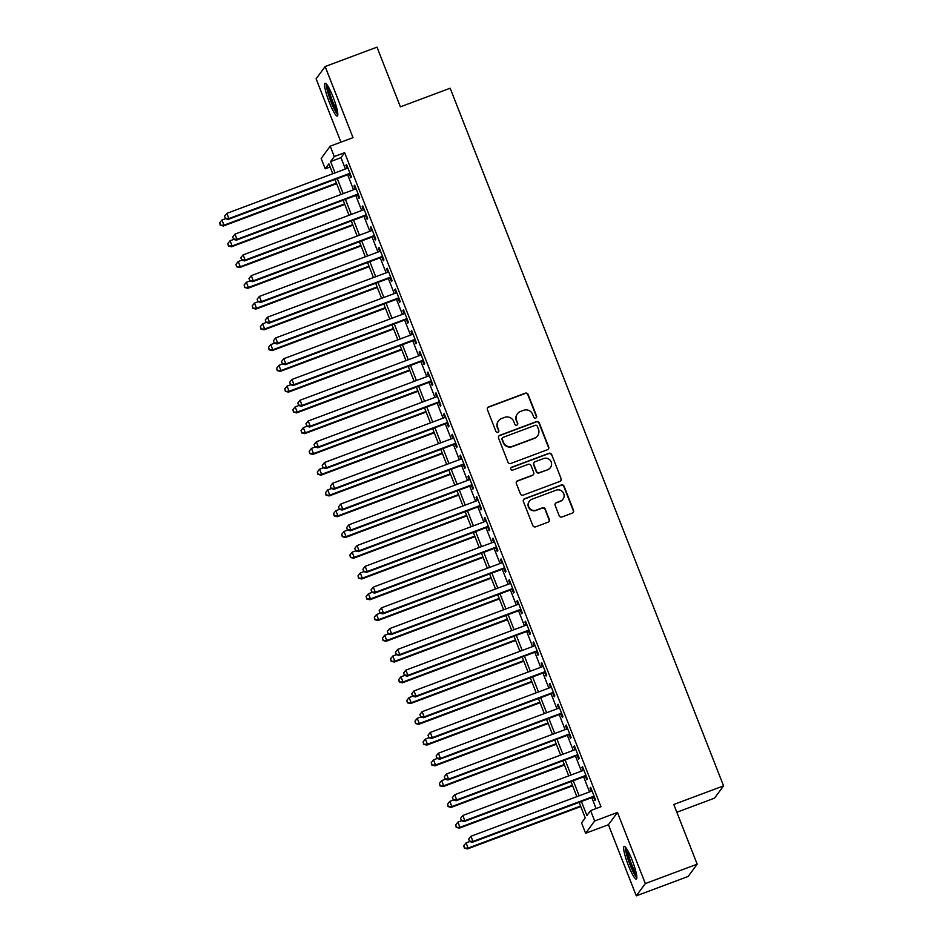 <?xml version="1.0" encoding="UTF-8"?>
<svg xmlns="http://www.w3.org/2000/svg" width="943" height="943" viewBox="0 0 943 943"><rect width="100%" height="100%" fill="white"/><g stroke="black" fill="none" stroke-linecap="round" stroke-linejoin="round"><path stroke-width="1.41" d="M535.742 418.079A1.544 1.509 36.3 0 0 536.602 416.122L528.115 394.469A2.204 2.157 36.3 0 0 525.286 393.184L488.639 406.893A2.204 2.157 36.3 0 0 487.413 409.686L495.888 431.34A1.544 1.509 36.3 0 0 498.564 431.717A1.544 1.509 36.3 0 0 498.741 430.279L497.645 427.474A7.037 6.919 36.3 0 1 501.605 418.515L504.658 417.372A7.037 6.919 36.3 0 1 513.723 421.462L514.831 424.267A1.544 1.509 36.3 0 0 517.495 424.645A1.544 1.509 36.3 0 0 517.672 423.195L516.575 420.401A7.037 6.919 36.3 0 1 520.536 411.443L523.589 410.299A7.037 6.919 36.3 0 1 532.654 414.378L533.762 417.183A1.544 1.509 36.3 0 0 535.742 418.079M536.284 417.725A1.544 1.509 36.3 0 0 536.367 416.452L527.88 394.799A2.204 2.157 36.3 0 0 525.039 393.514L488.403 407.223A2.204 2.157 36.3 0 0 487.555 407.8M498.423 431.882A1.544 1.509 36.3 0 0 498.505 430.609L497.645 427.474M517.353 424.798A1.544 1.509 36.3 0 0 517.436 423.525L516.575 420.401M632.14 860.122A17.481 2.711 -110.5 0 0 624.113 846.342A17.481 2.711 -110.5 0 0 628.333 865.309A17.481 2.711 -110.5 0 0 636.36 879.088A17.481 2.711 -110.5 0 0 632.14 860.122M333.115 97.082A17.481 2.711 -110.5 0 0 325.076 83.302A17.481 2.711 -110.5 0 0 329.296 102.268A17.481 2.711 -110.5 0 0 337.323 116.048A17.481 2.711 -110.5 0 0 333.115 97.082M559.175 515.691A2.204 2.157 36.3 0 0 562.004 516.964L572.295 513.122A2.204 2.157 36.3 0 0 573.521 510.328L564.103 486.282A2.204 2.157 36.3 0 0 561.262 484.997L524.626 498.706A2.204 2.157 36.3 0 0 523.389 501.499L532.819 525.546A2.204 2.157 36.3 0 0 535.648 526.831L548.06 522.186A2.204 2.157 36.3 0 0 549.298 519.381L545.266 509.09A2.204 2.157 36.3 0 0 542.437 507.817L536.272 510.116A5.882 5.788 36.3 0 1 529.4 501.181A5.882 5.788 36.3 0 1 532.005 499.212L556.122 490.195A5.882 5.788 36.3 0 1 563.006 499.13A5.882 5.788 36.3 0 1 560.401 501.098L556.382 502.607A2.204 2.157 36.3 0 0 555.144 505.401L559.175 515.691M697.183 864.177L688.142 876.46L636.289 895.85L645.33 883.567L697.183 864.177L673.785 804.485L723.564 785.873L450.165 88.229L400.386 106.842L376.988 47.15L325.146 66.54L353.012 137.654L330.203 146.177L334.27 156.562L344.643 152.683L600.95 806.725L590.589 810.603L594.656 820.976L585.615 833.27L581.548 822.885L585.214 817.899L579.12 802.352M645.33 883.567L617.465 812.453L594.656 820.976M547.447 449.74A2.204 2.157 36.3 0 0 548.685 446.947L539.266 422.9A2.204 2.157 36.3 0 0 536.426 421.615L499.79 435.324A2.204 2.157 36.3 0 0 498.552 438.118L507.971 462.164A2.204 2.157 36.3 0 0 510.811 463.449L547.447 449.74M551.679 454.585L561.109 478.631A2.204 2.157 36.3 0 1 559.871 481.437L523.224 495.134A2.204 2.157 36.3 0 1 520.395 493.861L516.363 483.57A2.204 2.157 36.3 0 1 517.601 480.765L532.453 475.213A2.204 2.157 36.3 0 0 533.691 472.408L531.015 465.583A2.204 2.157 36.3 0 0 528.186 464.31L512.709 470.097A1.544 1.509 36.3 0 1 510.917 467.752A1.544 1.509 36.3 0 1 511.601 467.245L548.85 453.312A2.204 2.157 36.3 0 1 551.679 454.585L561.109 478.631M325.146 66.54L316.105 78.823L340.93 142.169M349.381 174.09L350.796 177.72L351.409 176.895L346.529 164.436L345.916 165.273L347.142 168.373M357.515 194.859L358.941 198.49L359.554 197.653L354.662 185.205L354.061 186.03L355.275 189.142M365.648 215.617L367.075 219.248L367.687 218.422L362.807 205.963L362.195 206.788L363.409 209.9M373.793 236.387L375.208 240.017L375.821 239.18L370.941 226.721L370.328 227.558L371.554 230.67M381.927 257.144L383.353 260.775L383.954 259.95L379.074 247.49L378.461 248.315L379.687 251.427M390.06 277.902L391.486 281.544L392.099 280.708L387.219 268.248L386.606 269.085L387.821 272.197M398.194 298.672L399.62 302.302L400.233 301.477L395.353 289.018L394.74 289.843L395.954 292.955M406.339 319.429L407.765 323.072L408.366 322.235L403.486 309.776L402.873 310.612L404.099 313.713M414.472 340.199L415.898 343.83L416.511 343.004L411.631 330.545L411.018 331.37L412.232 334.482M422.605 360.957L424.032 364.587L424.645 363.762L419.765 351.303L419.152 352.14L420.366 355.24M430.751 381.726L432.165 385.357L432.778 384.52L427.898 372.072L427.285 372.898L428.511 376.009M438.884 402.484L440.31 406.115L440.923 405.29L436.031 392.83L435.43 393.655L436.644 396.767M447.017 423.254L448.444 426.884L449.057 426.047L444.177 413.588L443.564 414.425L444.778 417.537M455.163 444.012L456.577 447.642L457.19 446.817L452.31 434.358L451.697 435.183L452.923 438.295M463.296 464.769L464.722 468.412L465.335 467.575L460.443 455.115L459.842 455.952L461.056 459.064M471.429 485.539L472.856 489.169L473.469 488.344L468.588 475.885L467.976 476.71L469.19 479.822M479.563 506.297L480.989 509.939L481.602 509.102L476.722 496.643L476.109 497.48L477.323 500.58M487.708 527.066L489.134 530.697L489.735 529.872L484.855 517.412L484.242 518.237L485.468 521.349M495.841 547.824L497.267 551.455L497.88 550.629L493 538.17L492.387 539.007L493.602 542.107M503.975 568.594L505.401 572.224L506.014 571.387L501.134 558.94L500.521 559.765L501.735 562.877M512.12 589.351L513.546 592.982L514.147 592.157L509.267 579.697L508.654 580.523L509.88 583.634M520.253 610.121L521.679 613.752L522.292 612.915L517.401 600.455L516.799 601.292L518.013 604.404M528.386 630.879L529.813 634.509L530.426 633.684L525.546 621.225L524.933 622.05L526.147 625.162M536.532 651.637L537.946 655.279L538.559 654.442L533.679 641.983L533.066 642.82L534.292 645.931M544.665 672.406L546.091 676.037L546.704 675.212L541.812 662.752L541.211 663.577L542.425 666.689M552.798 693.164L554.225 696.806L554.838 695.969L549.958 683.51L549.345 684.347L550.559 687.447M560.944 713.934L562.358 717.564L562.971 716.739L558.091 704.28L557.478 705.105L558.692 708.217M569.077 734.691L570.503 738.322L571.104 737.497L566.224 725.037L565.611 725.874L566.837 728.974M577.21 755.461L578.637 759.091L579.25 758.255L574.37 745.807L573.757 746.632L574.971 749.744M585.344 776.219L586.77 779.849L587.383 779.024L582.503 766.565L581.89 767.39L583.104 770.502M344.643 152.683L340.977 157.67L345.421 169.021M347.661 174.738L353.554 189.779M355.794 195.496L361.699 210.548M363.939 216.253L369.833 231.306M372.072 237.023L377.966 252.064M380.206 257.781L386.111 272.833M388.351 278.55L394.245 293.591M396.484 299.308L402.378 314.361M404.618 320.078L410.523 335.119M412.763 340.836L418.657 355.888M420.896 361.605L426.79 376.646M429.03 382.363L434.923 397.416M437.175 403.121L443.069 418.173M445.308 423.89L451.202 438.931M453.442 444.648L459.335 459.701M461.575 465.418L467.48 480.459M469.72 486.175L475.614 501.228M477.853 506.945L483.747 521.986M485.987 527.703L491.892 542.755M494.132 548.472L500.026 563.513M502.265 569.23L508.159 584.283M510.399 589.988L516.304 605.041M518.544 610.758L524.438 625.798M526.677 631.515L532.571 646.568M534.811 652.285L540.704 667.326M542.944 673.043L548.85 688.095M551.089 693.812L556.983 708.853M559.223 714.57L565.116 729.623M567.356 735.34L573.261 750.38M575.501 756.097L581.395 771.15M583.634 776.855L589.528 791.908M591.768 797.625L596.059 808.552M593.489 796.988L594.915 800.619L595.516 799.782L590.636 787.334L590.023 788.159L591.249 791.271M676.826 812.253L714.523 798.155L723.564 785.873M617.465 812.453L608.424 824.736L636.289 895.85M608.424 824.736L585.615 833.27M330.133 167.017L325.229 168.844L321.162 158.471L330.203 146.177M581.407 801.503L586.923 815.577L590.589 810.603M334.27 156.562L330.604 161.548L335.048 172.899M337.288 178.616L343.193 193.657M345.433 199.374L351.326 214.426M353.566 220.132L359.46 235.184M361.699 240.901L367.605 255.942M369.845 261.659L375.738 276.712M377.978 282.428L383.872 297.469M386.111 303.186L392.017 318.239M394.257 323.956L400.15 338.997M402.39 344.714L408.284 359.766M410.523 365.483L416.417 380.524M418.668 386.241L424.562 401.294M426.802 406.999L432.696 422.051M434.935 427.768L440.829 442.809M443.069 448.526L448.974 463.579M451.214 469.296L457.107 484.337M459.347 490.054L465.241 505.106M467.48 510.823L473.386 525.864M475.626 531.581L481.519 546.634M483.759 552.35L489.653 567.391M491.892 573.108L497.798 588.161M500.038 593.866L505.931 608.919M508.171 614.636L514.065 629.676M516.304 635.393L522.198 650.446M524.438 656.163L530.343 671.204M532.583 676.921L538.477 691.973M540.716 697.69L546.61 712.731M548.85 718.448L554.755 733.501M556.995 739.218L562.888 754.259M565.128 759.975L571.022 775.028M573.261 780.733L579.167 795.786M332.773 173.748L328.895 163.87L325.229 168.844M576.88 796.646L570.975 781.594M568.735 775.877L562.841 760.836M560.602 755.119L554.708 740.066M552.468 734.349L546.563 719.309M544.323 713.592L538.429 698.539M536.19 692.822L530.296 677.781M528.056 672.064L522.163 657.012M519.911 651.295L514.018 636.254M511.778 630.537L505.884 615.484M503.645 609.779L497.751 594.727M495.511 589.01L489.606 573.969M487.366 568.252L481.472 553.199M479.233 547.482L473.339 532.441M471.099 526.724L465.194 511.672M462.954 505.955L457.06 490.914M454.821 485.197L448.927 470.144M446.687 464.428L440.782 449.387M438.542 443.67L432.648 428.617M430.409 422.912L424.515 407.859M422.275 402.142L416.382 387.101M414.142 381.385L408.236 366.332M405.997 360.615L400.103 345.574M397.863 339.857L391.97 324.805M389.73 319.088L383.825 304.047M381.585 298.33L375.691 283.277M373.452 277.56L367.558 262.519M365.318 256.802L359.413 241.75M357.173 236.045L351.279 220.992M349.04 215.275L343.146 200.222M340.906 194.517L335.013 179.465M340.977 157.67L330.604 161.548M345.916 165.273L346.741 164.966M354.061 186.03L354.874 185.724M362.195 206.788L363.008 206.493M370.328 227.558L371.141 227.251M378.461 248.315L379.286 248.009M386.606 269.085L387.42 268.779M394.74 289.843L395.553 289.536M402.873 310.612L403.698 310.306M411.018 331.37L411.832 331.064M419.152 352.14L419.965 351.833M427.285 372.898L428.11 372.591M435.43 393.655L436.244 393.361M443.564 414.425L444.377 414.118M451.697 435.183L452.51 434.876M459.842 455.952L460.656 455.646M467.976 476.71L468.789 476.404M476.109 497.48L476.922 497.173M484.242 518.237L485.067 517.931M492.387 539.007L493.201 538.701M500.521 559.765L501.334 559.458M508.654 580.523L509.479 580.228M516.799 601.292L517.613 600.986M524.933 622.05L525.746 621.743M533.066 642.82L533.891 642.513M541.211 663.577L542.025 663.271M549.345 684.347L550.158 684.04M557.478 705.105L558.291 704.798M565.611 725.874L566.437 725.568M573.757 746.632L574.57 746.326M581.89 767.39L582.703 767.095M590.023 788.159L590.848 787.853M517.424 413.788L517.177 414.118A7.037 6.919 36.3 0 0 516.328 420.731M498.493 420.873L498.246 421.203A7.037 6.919 36.3 0 0 497.397 427.804M548.296 449.174A2.204 2.157 36.3 0 0 548.437 447.277L539.019 423.23A2.204 2.157 36.3 0 0 536.178 421.945L499.542 435.654A2.204 2.157 36.3 0 0 498.694 436.232M537.286 426.201A1.544 1.509 36.3 0 0 535.306 425.305L503.149 437.34A1.544 1.509 36.3 0 0 502.277 439.297L503.432 442.255A7.037 6.919 36.3 0 0 512.509 446.334L534.492 438.118A7.037 6.919 36.3 0 0 538.453 429.159L537.286 426.201M502.466 437.847L502.218 438.177A1.544 1.509 36.3 0 0 502.03 439.627L502.277 439.297M537.604 435.76L537.357 436.102A7.037 6.919 36.3 0 1 534.245 438.448L512.261 446.664A7.037 6.919 36.3 0 1 503.197 442.585L502.03 439.627M560.708 480.859A2.204 2.157 36.3 0 0 560.861 478.961M533.432 474.482L533.184 474.812A2.204 2.157 36.3 0 1 532.217 475.543L517.353 481.095A2.204 2.157 36.3 0 0 516.505 481.673M551.443 454.915A2.204 2.157 36.3 0 0 548.602 453.642L511.354 467.575A1.544 1.509 36.3 0 0 510.8 467.928M547.883 469.449A5.882 5.788 36.3 0 0 550.37 460.502A5.882 5.788 36.3 0 0 543.604 458.546L535.105 461.716A2.204 2.157 36.3 0 0 533.868 464.522L536.543 471.347A2.204 2.157 36.3 0 0 539.384 472.62L547.635 469.779A5.882 5.788 36.3 0 0 550.24 467.811L550.476 467.48M534.127 462.459L533.891 462.789A2.204 2.157 36.3 0 0 533.62 464.852L533.868 464.522M547.635 469.779L539.137 472.95A2.204 2.157 36.3 0 1 536.296 471.677L533.62 464.852M563.006 499.13L562.759 499.472A5.882 5.788 36.3 0 1 560.154 501.428L556.134 502.937A2.204 2.157 36.3 0 0 555.286 503.503M529.4 501.181L529.153 501.511A5.882 5.788 36.3 0 0 536.037 510.446L536.272 510.116M548.909 521.609A2.204 2.157 36.3 0 0 549.062 519.723L545.019 509.42A2.204 2.157 36.3 0 0 542.19 508.147L536.037 510.446M573.132 512.556A2.204 2.157 36.3 0 0 573.285 510.658L563.855 486.612A2.204 2.157 36.3 0 0 561.026 485.339L524.379 499.036A2.204 2.157 36.3 0 0 523.542 499.613M225.495 218.682L221.959 220.002L223.986 225.188L223.373 226.025L336.651 183.661M220.497 224.894L219.684 222.819L220.249 225.224L223.986 225.188L336.451 183.142M219.684 222.819L221.959 220.002M223.373 226.025L220.249 225.224M349.983 173.264L228.878 218.552L226.839 213.366L347.955 168.066M350.195 173.783L228.265 219.377L228.878 218.552L225.389 218.257L224.575 216.171L225.389 218.257M225.141 218.587L228.265 219.377M226.839 213.366L224.575 216.171M337.747 113.172A15.123 2.346 69.5 0 1 331.217 101.29A15.123 2.346 69.5 0 1 327.28 85.188M328.6 87.322A14.004 2.169 -110.5 0 0 332.372 100.736A14.004 2.169 -110.5 0 0 337.346 110.696M326.29 83.939A17.375 2.688 -110.5 0 0 330.969 101.632A17.375 2.688 -110.5 0 0 337.818 114.775M636.784 876.212A15.123 2.346 69.5 0 1 630.985 866.169A15.123 2.346 69.5 0 1 626.317 851.081A15.123 2.346 69.5 0 1 626.317 848.229M627.637 850.362A14.004 2.169 -110.5 0 0 627.767 851.505A14.004 2.169 -110.5 0 0 636.384 873.748M625.327 846.979A17.375 2.688 -110.5 0 0 625.492 849.443A17.375 2.688 -110.5 0 0 630.313 865.45A17.375 2.688 -110.5 0 0 636.855 877.815M233.64 239.439L230.092 240.76L232.119 245.958L231.518 246.783L344.784 204.431M228.63 245.651L227.817 243.577L228.395 245.993L232.119 245.958L344.584 203.9M227.817 243.577L230.092 240.76M231.518 246.783L228.395 245.993M241.773 260.197L238.225 261.529L240.265 266.716L239.652 267.553L352.93 225.188M236.776 266.421L235.962 264.346L236.528 266.751L240.265 266.716L352.717 224.67M235.962 264.346L238.225 261.529M239.652 267.553L236.528 266.751M249.907 280.967L246.359 282.287L248.398 287.485L247.785 288.31L361.063 245.958M244.909 287.179L244.096 285.104L244.661 287.509L248.398 287.485L360.863 245.428M244.096 285.104L246.359 282.287M247.785 288.31L244.661 287.509M258.052 301.725L254.504 303.057L256.531 308.243L255.918 309.08L369.196 266.716M253.042 307.948L252.229 305.874L252.807 308.278L256.531 308.243L368.996 266.185M252.229 305.874L254.504 303.057M255.918 309.08L252.807 308.278M358.128 194.022L237.011 239.31L234.972 234.123L356.089 188.836M358.328 194.553L236.398 240.147L237.011 239.31L233.522 239.015L232.709 236.941L233.522 239.015M233.275 239.345L236.398 240.147M234.972 234.123L232.709 236.941M366.261 214.792L245.145 260.079L243.117 254.893L364.222 209.594M366.473 215.31L244.532 260.905L245.145 260.079L241.656 259.773L240.842 257.698L241.656 259.773M241.42 260.115L244.532 260.905M243.117 254.893L240.842 257.698M374.395 235.55L253.29 280.837L251.251 275.651L372.367 230.363M374.607 236.08L252.677 281.674L253.29 280.837L249.801 280.543L248.987 278.468L249.801 280.543M249.553 280.873L252.677 281.674M251.251 275.651L248.987 278.468M382.54 256.319L261.423 301.607L259.384 296.408L380.5 251.121M382.74 256.838L260.81 302.432L261.423 301.607L257.934 301.3L257.121 299.226L257.934 301.3M257.687 301.642L260.81 302.432M259.384 296.408L257.121 299.226M266.185 322.494L262.637 323.814L264.677 329.013L264.064 329.838L377.341 287.474M261.187 328.706L260.374 326.632L260.94 329.036L264.677 329.013L377.129 286.955M260.374 326.632L262.637 323.814M264.064 329.838L260.94 329.036M390.673 277.077L269.557 322.365L267.529 317.178L388.634 271.89M390.874 277.596L268.944 323.201L269.557 322.365L266.067 322.07L265.254 319.995L266.067 322.07M265.82 322.4L268.944 323.201M267.529 317.178L265.254 319.995M274.319 343.252L270.771 344.584L272.81 349.77L272.197 350.607L385.475 308.243M269.321 349.476L268.507 347.389L269.073 349.806L272.81 349.77L385.263 307.713M268.507 347.389L270.771 344.584M272.197 350.607L269.073 349.806M398.806 297.835L277.69 343.134L275.662 337.936L396.779 292.648M399.019 298.365L277.089 343.959L277.69 343.134L274.201 342.828L273.387 340.753L274.201 342.828M273.965 343.158L277.089 343.959M275.662 337.936L273.387 340.753M282.464 364.022L278.916 365.342L280.943 370.54L280.33 371.365L393.608 329.001M277.454 370.234L276.641 368.159L277.207 370.564L280.943 370.54L393.408 328.482M276.641 368.159L278.916 365.342M280.33 371.365L277.207 370.564M406.952 318.604L285.835 363.892L283.796 358.705L404.912 313.406M407.152 319.123L285.222 364.729L285.835 363.892L282.346 363.597L281.533 361.523L282.346 363.597M282.098 363.927L285.222 364.729M283.796 358.705L281.533 361.523M290.597 384.779L287.049 386.111L289.088 391.298L288.475 392.123L401.753 349.77M285.588 391.003L284.774 388.917L285.352 391.333L289.088 391.298L401.541 349.24M284.774 388.917L287.049 386.111M288.475 392.123L285.352 391.333M415.085 339.362L293.968 384.661L291.941 379.463L413.046 334.176M415.285 339.893L293.356 385.487L293.968 384.661L290.479 384.355L289.666 382.28L290.479 384.355M290.232 384.685L293.356 385.487M291.941 379.463L289.666 382.28M298.731 405.549L295.183 406.869L297.222 412.056L296.609 412.893L409.887 370.528M293.733 411.761L292.919 409.686L293.485 412.091L297.222 412.056L409.675 370.01M292.919 409.686L295.183 406.869M296.609 412.893L293.485 412.091M423.218 360.132L302.102 405.419L300.074 400.233L421.191 354.933M423.431 360.65L301.501 406.244L302.102 405.419L298.613 405.125L297.799 403.038L298.613 405.125M298.377 405.455L301.501 406.244M300.074 400.233L297.799 403.038M306.864 426.307L303.328 427.639L305.355 432.825L304.742 433.65L418.02 391.298M301.866 432.519L301.053 430.444L301.619 432.861L305.355 432.825L417.82 390.767M301.053 430.444L303.328 427.639M304.742 433.65L301.619 432.861M431.352 380.889L310.247 426.177L308.208 420.991L429.324 375.703M431.564 381.42L309.634 427.014L310.247 426.177L306.758 425.882L305.945 423.808L306.758 425.882M306.51 426.212L309.634 427.014M308.208 420.991L305.945 423.808M315.009 447.065L311.461 448.396L313.489 453.583L312.887 454.42L426.153 412.056M309.999 453.288L309.186 451.214L309.764 453.618L313.489 453.583L425.953 411.537M309.186 451.214L311.461 448.396M312.887 454.42L309.764 453.618M439.497 401.659L318.38 446.947L316.341 441.76L437.458 396.461M439.697 402.178L317.767 447.772L318.38 446.947L314.891 446.64L314.078 444.566L314.891 446.64M314.644 446.982L317.767 447.772M316.341 441.76L314.078 444.566M323.143 467.834L319.594 469.154L321.634 474.353L321.021 475.178L434.299 432.825M318.145 474.046L317.331 471.971L317.897 474.376L321.634 474.353L434.086 432.295M317.331 471.971L319.594 469.154M321.021 475.178L317.897 474.376M447.63 422.417L326.514 467.704L324.486 462.518L445.603 417.23M447.842 422.947L325.901 468.541L326.514 467.704L323.025 467.41L322.211 465.335L323.025 467.41M322.789 467.74L325.901 468.541M324.486 462.518L322.211 465.335M455.764 443.186L334.659 488.474L332.62 483.276L453.736 437.988M455.976 443.705L334.046 489.299L334.659 488.474L331.17 488.168L330.356 486.093L331.17 488.168M330.922 488.509L334.046 489.299M332.62 483.276L330.356 486.093M463.909 463.944L342.792 509.232L340.753 504.045L461.87 458.758M464.109 464.475L342.179 510.069L342.792 509.232L339.303 508.937L338.49 506.863L339.303 508.937M339.056 509.267L342.179 510.069M340.753 504.045L338.49 506.863M331.276 488.592L327.728 489.924L329.767 495.11L329.154 495.947L442.432 453.583M326.278 494.816L325.465 492.741L326.03 495.146L329.767 495.11L442.232 453.064M325.465 492.741L327.728 489.924M329.154 495.947L326.03 495.146M339.421 509.361L335.873 510.682L337.9 515.88L337.299 516.705L450.565 474.341M334.411 515.573L333.598 513.499L334.176 515.904L337.9 515.88L450.365 473.822M333.598 513.499L335.873 510.682M337.299 516.705L334.176 515.904M347.554 530.119L344.006 531.451L346.046 536.638L345.433 537.475L458.711 495.11M342.557 536.343L341.743 534.268L342.309 536.673L346.046 536.638L458.498 494.58M341.743 534.268L344.006 531.451M345.433 537.475L342.309 536.673M472.042 484.702L350.926 530.001L348.898 524.803L470.003 479.515M472.243 485.232L350.313 530.826L350.926 530.001L347.437 529.695L346.623 527.62L347.437 529.695M347.189 530.025L350.313 530.826M348.898 524.803L346.623 527.62M355.688 550.889L352.14 552.209L354.179 557.407L353.566 558.232L466.844 515.868M350.69 557.101L349.877 555.026L350.442 557.431L354.179 557.407L466.644 515.349M349.877 555.026L352.14 552.209M353.566 558.232L350.442 557.431M480.176 505.472L359.071 550.759L357.032 545.573L478.148 500.285M480.388 505.99L358.458 551.596L359.071 550.759L355.57 550.464L354.757 548.39L355.57 550.464M355.334 550.795L358.458 551.596M357.032 545.573L354.757 548.39M363.833 571.647L360.285 572.979L362.312 578.165L361.699 578.99L474.977 536.638M358.823 577.87L358.01 575.784L358.576 578.2L362.312 578.165L474.777 536.107M358.01 575.784L360.285 572.979M361.699 578.99L358.576 578.2M488.321 526.229L367.204 571.529L365.165 566.33L486.282 521.043M488.521 526.76L366.591 572.354L367.204 571.529L363.715 571.222L362.902 569.148L363.715 571.222M363.468 571.552L366.591 572.354M365.165 566.33L362.902 569.148M371.966 592.416L368.418 593.736L370.458 598.923L369.845 599.76L483.122 557.396M366.968 598.628L366.143 596.554L366.721 598.958L370.458 598.923L482.91 556.877M366.143 596.554L368.418 593.736M369.845 599.76L366.721 598.958M496.454 546.999L375.338 592.287L373.31 587.1L494.415 541.801M496.655 547.518L374.725 593.112L375.338 592.287L371.848 591.992L371.035 589.905L371.848 591.992M371.601 592.322L374.725 593.112M373.31 587.1L371.035 589.905M380.1 613.174L376.552 614.506L378.591 619.692L377.978 620.518L491.256 578.165M375.102 619.386L374.288 617.311L374.854 619.728L378.591 619.692L491.044 577.635M374.288 617.311L376.552 614.506M377.978 620.518L374.854 619.728M504.588 567.757L383.471 613.044L381.444 607.858L502.56 562.57M504.8 568.287L382.87 613.881L383.471 613.044L379.982 612.75L379.169 610.675L379.982 612.75M379.746 613.08L382.87 613.881M381.444 607.858L379.169 610.675M388.233 633.932L384.697 635.264L386.724 640.45L386.111 641.287L499.389 598.923M383.235 640.156L382.422 638.081L382.988 640.486L386.724 640.45L499.189 598.404M382.422 638.081L384.697 635.264M386.111 641.287L382.988 640.486M512.733 588.526L391.616 633.814L389.577 628.627L510.693 583.328M512.933 589.045L391.003 634.639L391.616 633.814L388.127 633.507L387.314 631.433L388.127 633.507M387.879 633.849L391.003 634.639M389.577 628.627L387.314 631.433M396.378 654.701L392.83 656.022L394.858 661.22L394.257 662.045L507.523 619.692M391.369 660.913L390.555 658.839L391.133 661.243L394.858 661.22L507.322 619.162M390.555 658.839L392.83 656.022M394.257 662.045L391.133 661.243M520.866 609.284L399.749 654.572L397.71 649.385L518.827 604.098M521.066 609.815L399.137 655.409L399.749 654.572L396.26 654.277L395.447 652.202L396.26 654.277M396.013 654.607L399.137 655.409M397.71 649.385L395.447 652.202M404.512 675.459L400.964 676.791L403.003 681.978L402.39 682.815L515.668 640.45M399.514 681.683L398.7 679.608L399.266 682.013L403.003 681.978L515.456 639.932M398.7 679.608L400.964 676.791M402.39 682.815L399.266 682.013M528.999 630.054L407.883 675.341L405.855 670.143L526.972 624.855M529.212 630.572L407.282 676.166L407.883 675.341L404.394 675.035L403.58 672.96L404.394 675.035M404.158 675.377L407.282 676.166M405.855 670.143L403.58 672.96M412.645 696.229L409.097 697.549L411.136 702.747L410.523 703.572L523.801 661.208M407.647 702.441L406.834 700.366L407.4 702.771L411.136 702.747L523.601 660.689M406.834 700.366L409.097 697.549M410.523 703.572L407.4 702.771M420.79 716.986L417.242 718.318L419.27 723.505L418.668 724.342L531.935 681.978M415.78 723.21L414.967 721.136L415.545 723.54L419.27 723.505L531.734 681.447M414.967 721.136L417.242 718.318M418.668 724.342L415.545 723.54M428.924 737.756L425.376 739.076L427.415 744.275L426.802 745.1L540.08 702.735M423.926 743.968L423.112 741.893L423.678 744.298L427.415 744.275L539.867 702.217M423.112 741.893L425.376 739.076M426.802 745.1L423.678 744.298M537.133 650.811L416.028 696.099L413.989 690.913L535.105 645.625M537.345 651.342L415.415 696.936L416.028 696.099L412.539 695.804L411.726 693.73L412.539 695.804M412.291 696.134L415.415 696.936M413.989 690.913L411.726 693.73M545.278 671.569L424.161 716.869L422.122 711.67L543.239 666.383M545.478 672.1L423.548 717.694L424.161 716.869L420.672 716.562L419.859 714.488L420.672 716.562M420.425 716.892L423.548 717.694M422.122 711.67L419.859 714.488M553.411 692.339L432.295 737.626L430.267 732.44L551.372 687.152M553.612 692.857L431.682 738.463L432.295 737.626L428.806 737.332L427.992 735.257L428.806 737.332M428.558 737.662L431.682 738.463M430.267 732.44L427.992 735.257M437.057 758.514L433.509 759.846L435.548 765.032L434.935 765.857L548.213 723.505M432.059 764.738L431.246 762.651L431.811 765.068L435.548 765.032L548.013 722.975M431.246 762.651L433.509 759.846M434.935 765.857L431.811 765.068M561.545 713.097L440.44 758.396L438.401 753.198L559.517 707.91M561.757 713.627L439.827 759.221L440.44 758.396L436.951 758.089L436.126 756.015L436.951 758.089M436.703 758.42L439.827 759.221M438.401 753.198L436.126 756.015M445.202 779.283L441.654 780.604L443.681 785.79L443.069 786.627L556.346 744.263M440.192 785.495L439.379 783.421L439.957 785.825L443.681 785.79L556.146 743.744M439.379 783.421L441.654 780.604M443.069 786.627L439.957 785.825M569.69 733.866L448.573 779.154L446.534 773.967L567.651 728.668M569.89 734.385L447.96 779.979L448.573 779.154L445.084 778.859L444.271 776.773L445.084 778.859M444.837 779.189L447.96 779.979M446.534 773.967L444.271 776.773M453.335 800.041L449.787 801.373L451.827 806.56L451.214 807.385L564.492 765.032M448.338 806.253L447.524 804.179L448.09 806.595L451.827 806.56L564.279 764.502M447.524 804.179L449.787 801.373M451.214 807.385L448.09 806.595M577.823 754.624L456.707 799.912L454.679 794.725L575.784 749.437M578.024 755.154L456.094 800.748L456.707 799.912L453.218 799.617L452.404 797.542L453.218 799.617M452.97 799.947L456.094 800.748M454.679 794.725L452.404 797.542M461.469 820.799L457.921 822.131L459.96 827.317L459.347 828.154L572.625 785.79M456.471 827.023L455.658 824.948L456.223 827.353L459.96 827.317L572.413 785.271M455.658 824.948L457.921 822.131M459.347 828.154L456.223 827.353M585.957 775.394L464.84 820.681L462.813 815.495L583.929 770.195M586.169 775.912L464.239 821.506L464.84 820.681L461.351 820.375L460.538 818.3L461.351 820.375M461.115 820.716L464.239 821.506M462.813 815.495L460.538 818.3M469.614 841.569L466.066 842.889L468.093 848.087L467.48 848.912L580.758 806.56M464.604 847.781L463.791 845.706L464.357 848.122L468.093 848.087L580.558 806.029M463.791 845.706L466.066 842.889M467.48 848.912L464.357 848.122M594.102 796.151L472.985 841.439L470.946 836.252L592.063 790.965M594.302 796.682L472.372 842.276L472.985 841.439L469.496 841.144L468.683 839.07L469.496 841.144M469.249 841.474L472.372 842.276M470.946 836.252L468.683 839.07"/></g></svg>
